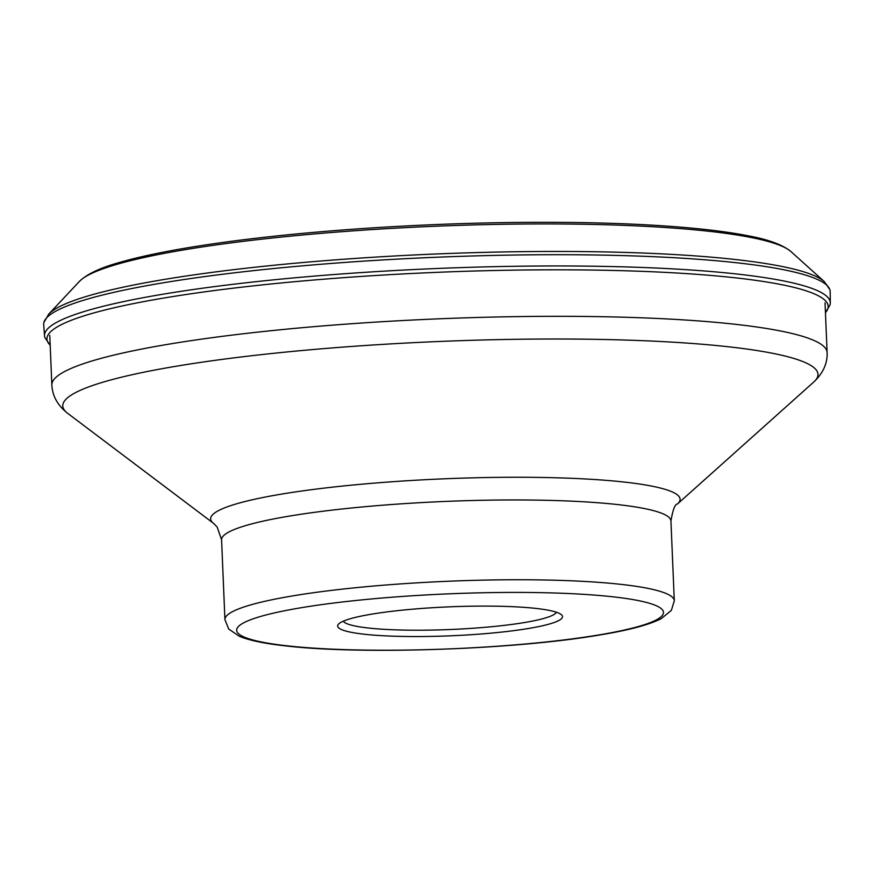 <?xml version="1.0" encoding="UTF-8"?>
<svg xmlns="http://www.w3.org/2000/svg" width="874" height="874" viewBox="0 0 874 874"><rect width="100%" height="100%" fill="white"/><g stroke="black" fill="none" stroke-linecap="round" stroke-linejoin="round"><path stroke-width="1.31" d="M750.285 236.231A355.456 45.776 177.6 0 0 747.98 235.762A355.456 45.776 177.6 0 0 142.298 256.595A355.456 45.776 177.6 0 0 120.951 262.047A355.456 45.776 177.6 0 0 118.711 262.703M830.3 302.917L830.191 291.687A393.595 50.692 177.6 0 0 829.819 289.545A393.595 50.692 177.6 0 0 544.917 254.727A393.595 50.692 177.6 0 0 112.418 292.681A393.595 50.692 177.6 0 0 43.897 322.484A393.595 50.692 177.6 0 0 43.7 324.658L44.53 335.845A393.234 50.648 -2.4 0 1 113.194 303.901A393.234 50.648 -2.4 0 1 553.329 265.958A393.234 50.648 -2.4 0 1 830.3 302.917A393.234 50.648 -2.4 0 1 830.027 304.862L825.449 312.673A390.94 50.353 177.6 0 0 574.808 269.869A390.94 50.353 177.6 0 0 115.226 307.528A390.94 50.353 177.6 0 0 50.179 345.143M50.179 345.164L44.967 337.768A393.234 50.648 -2.4 0 1 44.53 335.845M528.901 628.417A112.528 14.497 177.6 0 0 561.469 614.772A112.528 14.497 177.6 0 0 513.573 606.731A112.528 14.497 177.6 0 0 371.242 614.225A112.528 14.497 177.6 0 0 338.522 624.112A112.528 14.497 177.6 0 0 386.57 635.911A112.528 14.497 177.6 0 0 528.901 628.417M343.329 621.174A106.901 13.765 177.6 0 0 389.509 629.608A106.901 13.765 177.6 0 0 524.728 622.496A106.901 13.765 177.6 0 0 556.432 612.237M747.98 235.762C768.454 239.531 782.787 244.807 790.981 251.592A359.159 46.256 177.6 0 0 517.976 224.072A359.159 46.256 177.6 0 0 139.327 258.584A359.159 46.256 177.6 0 0 79.414 281.417L48.736 314.105A391.465 50.419 -2.4 0 1 114.035 289.218A391.465 50.419 -2.4 0 1 526.738 251.603A391.465 50.419 -2.4 0 1 824.291 281.603L829.819 289.545M827.121 352.561C827.591 363.267 823.133 373.089 813.749 382.036A377.929 48.671 177.6 0 0 612.04 339.68A377.929 48.671 177.6 0 0 175.63 366.326A377.929 48.671 177.6 0 0 67.648 413.315C57.695 405.46 52.429 396.042 51.85 385.063A387.969 49.971 -2.4 0 1 167.699 344.356A387.969 49.971 -2.4 0 1 588.366 316.497A387.969 49.971 -2.4 0 1 827.121 352.561L825.034 302.841M674.291 600.766L671.363 610.391L661.236 618.65C649.142 624.768 629.105 630.132 601.126 634.743C516.217 649.601 359.88 655.041 284.039 645.7C264.177 643.515 249.298 640.391 239.378 636.305L228.715 629.051L224.924 619.6A224.88 28.962 -2.4 0 1 292.069 596.002A224.88 28.962 -2.4 0 1 535.904 579.855A224.88 28.962 -2.4 0 1 674.291 600.766L670.937 520.959A224.88 28.962 177.6 0 0 532.55 500.059A224.88 28.962 177.6 0 0 288.726 516.206A224.88 28.962 177.6 0 0 221.581 539.793L217.167 527.055L213.671 523.439A234.92 30.251 -2.4 0 1 280.794 494.236A234.92 30.251 -2.4 0 1 552.062 477.674A234.92 30.251 -2.4 0 1 677.448 504.003L813.749 382.036M300.416 607.856A213.638 27.52 -2.4 0 1 602.262 595.74A213.638 27.52 -2.4 0 1 599.728 634.786A213.638 27.52 -2.4 0 1 297.881 646.902A213.638 27.52 -2.4 0 1 300.416 607.856M790.981 251.592L824.291 281.603M43.897 322.484L48.736 314.105M79.414 281.417C87.018 273.966 100.86 267.51 120.951 262.047M670.937 520.959C672.86 509.706 675.034 504.058 677.448 504.003M224.924 619.6L221.581 539.793M213.671 523.439L67.648 413.315M51.85 385.063L49.774 335.332"/></g></svg>
